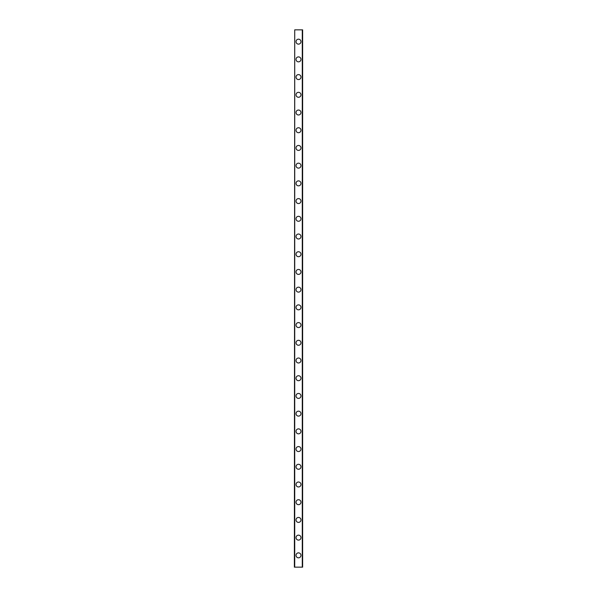 <?xml version="1.0" encoding="UTF-8"?>
<svg xmlns="http://www.w3.org/2000/svg" width="597" height="597" viewBox="0 0 597 597"><rect width="100%" height="100%" fill="white"/><g stroke="black" fill="none" stroke-linecap="round" stroke-linejoin="round"><path stroke-width="0.9" d="M296.022 555.344A2.478 2.478 0 0 1 298.5 552.859A2.478 2.478 0 0 1 300.978 555.344A2.478 2.478 0 0 1 298.5 557.822A2.478 2.478 0 0 1 296.022 555.344M296.022 537.628A2.478 2.478 0 0 1 298.5 535.151A2.478 2.478 0 0 1 300.978 537.628A2.478 2.478 0 0 1 298.5 540.106A2.478 2.478 0 0 1 296.022 537.628M296.022 519.912A2.478 2.478 0 0 1 298.5 517.435A2.478 2.478 0 0 1 300.978 519.912A2.478 2.478 0 0 1 298.5 522.397A2.478 2.478 0 0 1 296.022 519.912M296.022 502.204A2.478 2.478 0 0 1 298.5 499.719A2.478 2.478 0 0 1 300.978 502.204A2.478 2.478 0 0 1 298.5 504.681A2.478 2.478 0 0 1 296.022 502.204M296.022 484.488A2.478 2.478 0 0 1 298.5 482.01A2.478 2.478 0 0 1 300.978 484.488A2.478 2.478 0 0 1 298.5 486.965A2.478 2.478 0 0 1 296.022 484.488M296.022 466.772A2.478 2.478 0 0 1 298.5 464.294A2.478 2.478 0 0 1 300.978 466.772A2.478 2.478 0 0 1 298.5 469.257A2.478 2.478 0 0 1 296.022 466.772M296.022 449.063A2.478 2.478 0 0 1 298.5 446.586A2.478 2.478 0 0 1 300.978 449.063A2.478 2.478 0 0 1 298.5 451.541A2.478 2.478 0 0 1 296.022 449.063M296.022 431.347A2.478 2.478 0 0 1 298.5 428.87A2.478 2.478 0 0 1 300.978 431.347A2.478 2.478 0 0 1 298.5 433.832A2.478 2.478 0 0 1 296.022 431.347M296.022 413.639A2.478 2.478 0 0 1 298.5 411.154A2.478 2.478 0 0 1 300.978 413.639A2.478 2.478 0 0 1 298.5 416.116A2.478 2.478 0 0 1 296.022 413.639M296.022 395.923A2.478 2.478 0 0 1 298.5 393.445A2.478 2.478 0 0 1 300.978 395.923A2.478 2.478 0 0 1 298.5 398.4A2.478 2.478 0 0 1 296.022 395.923M296.022 378.207A2.478 2.478 0 0 1 298.5 375.729A2.478 2.478 0 0 1 300.978 378.207A2.478 2.478 0 0 1 298.5 380.692A2.478 2.478 0 0 1 296.022 378.207M296.022 360.498A2.478 2.478 0 0 1 298.5 358.013A2.478 2.478 0 0 1 300.978 360.498A2.478 2.478 0 0 1 298.5 362.976A2.478 2.478 0 0 1 296.022 360.498M296.022 342.782A2.478 2.478 0 0 1 298.5 340.305A2.478 2.478 0 0 1 300.978 342.782A2.478 2.478 0 0 1 298.5 345.26A2.478 2.478 0 0 1 296.022 342.782M296.022 325.067A2.478 2.478 0 0 1 298.5 322.589A2.478 2.478 0 0 1 300.978 325.067A2.478 2.478 0 0 1 298.5 327.552A2.478 2.478 0 0 1 296.022 325.067M296.022 307.358A2.478 2.478 0 0 1 298.5 304.88A2.478 2.478 0 0 1 300.978 307.358A2.478 2.478 0 0 1 298.5 309.836A2.478 2.478 0 0 1 296.022 307.358M296.022 289.642A2.478 2.478 0 0 1 298.5 287.164A2.478 2.478 0 0 1 300.978 289.642A2.478 2.478 0 0 1 298.5 292.12A2.478 2.478 0 0 1 296.022 289.642M296.022 271.933A2.478 2.478 0 0 1 298.5 269.448A2.478 2.478 0 0 1 300.978 271.933A2.478 2.478 0 0 1 298.5 274.411A2.478 2.478 0 0 1 296.022 271.933M296.022 254.218A2.478 2.478 0 0 1 298.5 251.74A2.478 2.478 0 0 1 300.978 254.218A2.478 2.478 0 0 1 298.5 256.695A2.478 2.478 0 0 1 296.022 254.218M296.022 236.502A2.478 2.478 0 0 1 298.5 234.024A2.478 2.478 0 0 1 300.978 236.502A2.478 2.478 0 0 1 298.5 238.987A2.478 2.478 0 0 1 296.022 236.502M296.022 218.793A2.478 2.478 0 0 1 298.5 216.308A2.478 2.478 0 0 1 300.978 218.793A2.478 2.478 0 0 1 298.5 221.271A2.478 2.478 0 0 1 296.022 218.793M296.022 201.077A2.478 2.478 0 0 1 298.5 198.6A2.478 2.478 0 0 1 300.978 201.077A2.478 2.478 0 0 1 298.5 203.555A2.478 2.478 0 0 1 296.022 201.077M296.022 183.361A2.478 2.478 0 0 1 298.5 180.884A2.478 2.478 0 0 1 300.978 183.361A2.478 2.478 0 0 1 298.5 185.846A2.478 2.478 0 0 1 296.022 183.361M296.022 165.653A2.478 2.478 0 0 1 298.5 163.168A2.478 2.478 0 0 1 300.978 165.653A2.478 2.478 0 0 1 298.5 168.13A2.478 2.478 0 0 1 296.022 165.653M296.022 147.937A2.478 2.478 0 0 1 298.5 145.459A2.478 2.478 0 0 1 300.978 147.937A2.478 2.478 0 0 1 298.5 150.414A2.478 2.478 0 0 1 296.022 147.937M296.022 130.228A2.478 2.478 0 0 1 298.5 127.743A2.478 2.478 0 0 1 300.978 130.228A2.478 2.478 0 0 1 298.5 132.706A2.478 2.478 0 0 1 296.022 130.228M296.022 112.512A2.478 2.478 0 0 1 298.5 110.035A2.478 2.478 0 0 1 300.978 112.512A2.478 2.478 0 0 1 298.5 114.99A2.478 2.478 0 0 1 296.022 112.512M296.022 94.796A2.478 2.478 0 0 1 298.5 92.319A2.478 2.478 0 0 1 300.978 94.796A2.478 2.478 0 0 1 298.5 97.281A2.478 2.478 0 0 1 296.022 94.796M296.022 77.088A2.478 2.478 0 0 1 298.5 74.603A2.478 2.478 0 0 1 300.978 77.088A2.478 2.478 0 0 1 298.5 79.565A2.478 2.478 0 0 1 296.022 77.088M296.022 59.372A2.478 2.478 0 0 1 298.5 56.894A2.478 2.478 0 0 1 300.978 59.372A2.478 2.478 0 0 1 298.5 61.849A2.478 2.478 0 0 1 296.022 59.372M296.022 41.656A2.478 2.478 0 0 1 298.5 39.178A2.478 2.478 0 0 1 300.978 41.656A2.478 2.478 0 0 1 298.5 44.141A2.478 2.478 0 0 1 296.022 41.656M294.724 29.85L294.366 567.15L302.634 567.15L302.634 29.85L294.724 29.85L294.724 567.15M302.276 29.85L302.276 567.15"/></g></svg>
